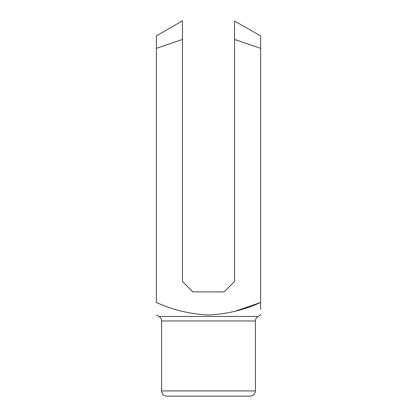 <?xml version="1.0" encoding="UTF-8"?>
<svg xmlns="http://www.w3.org/2000/svg" width="417" height="417" viewBox="0 0 417 417"><rect width="100%" height="100%" fill="white"/><g stroke="black" fill="none" stroke-linecap="round" stroke-linejoin="round"><path stroke-width="0.63" d="M156.375 36.54L156.375 48.362L156.375 35.898L156.375 48.362L182.438 39.448L182.438 20.85L182.438 281.475L192.862 291.9L224.137 291.9L234.562 281.475L234.562 20.85L234.562 39.448L260.625 48.362L260.625 302.487L235.131 311.254M255.412 320.97L161.588 320.97L161.588 390.938L255.412 390.938L255.412 320.97C255.475 319.005 256.346 317.499 258.019 316.456L158.981 316.456L156.375 314.955M156.375 48.362L156.375 302.487C173.065 310.039 190.444 314.194 208.51 314.955C226.707 314.163 244.075 310.008 260.625 302.487L260.625 309.221M258.019 316.456L260.625 314.955L260.625 314.314M255.412 390.938C255.105 394.101 253.364 395.842 250.2 396.15L166.8 396.15C163.636 395.842 161.895 394.101 161.588 390.938M260.625 48.362L260.625 35.898L260.625 48.362M182.438 39.448L182.438 35.367M182.438 22.758L182.438 20.85L156.375 35.898M260.625 35.898L234.562 21.1M234.562 27.772L234.562 30.196M234.562 34.038L234.562 36.717M234.562 38.077L234.562 39.448M158.981 316.456C160.654 317.499 161.525 319.005 161.588 320.97"/></g></svg>
